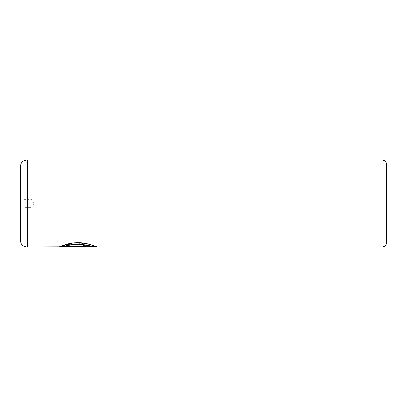 <?xml version="1.0" encoding="UTF-8"?>
<svg xmlns="http://www.w3.org/2000/svg" width="407" height="407" viewBox="0 0 407 407"><rect width="100%" height="100%" fill="white"/><g stroke="black" fill="none" stroke-linecap="round" stroke-linejoin="round"><path stroke-width="0.31" stroke-dasharray="2.04 1.53" d="M20.35 195.945L23.784 199.379L23.784 207.621L31.797 207.621L31.797 199.379L31.797 207.621L34.274 203.5L31.797 199.379L23.784 199.379L23.784 207.621L20.35 211.055L20.35 195.945L20.35 211.055M59.966 246.723L59.453 246.723C60.292 246.362 69.17 242.17 78.933 242.496C88.69 242.72 96.79 246.886 96.668 246.769C97.293 246.271 77.437 239.575 66.209 244.358L68.864 245.187C77.874 242.313 93.412 246.469 92.938 246.769L92.938 246.769M96.668 246.998L96.169 246.769M92.938 246.998C93.401 246.693 77.879 242.547 68.864 245.416L66.209 244.587L83.913 243.31L96.088 246.769M81.746 246.154L64.179 246.428L66.224 245.833L63.568 245.182L59.453 246.734L79.879 246.734C83.293 246.8 85.155 246.606 85.475 246.154C85.17 245.452 83.303 245.009 79.879 244.816L79.879 245.792L81.746 246.154L79.879 246.021L79.879 245.045C83.303 245.238 85.17 245.68 85.475 246.383C85.16 246.835 83.293 247.029 79.879 246.963L59.453 246.963L63.568 245.411L66.224 246.062L64.179 246.657L81.746 246.383M85.475 246.154L85.475 246.617L64.179 246.388M20.35 166.87L20.35 240.13M386.65 242.419L386.65 164.581M382.071 160.002L382.071 246.998M27.218 246.998L27.218 160.002"/><path stroke-width="0.61" d="M96.169 246.769L27.218 246.998A6.868 6.868 0 0 1 20.35 240.13L20.35 166.87A6.868 6.868 0 0 1 27.218 160.002L27.218 246.998M382.071 246.998L382.071 160.002A4.579 4.579 0 0 1 386.65 164.581L386.65 242.419A4.579 4.579 0 0 1 382.071 246.998L96.668 246.998C96.79 247.11 88.675 242.948 78.958 242.725C69.175 242.399 60.292 246.591 59.453 246.952L85.475 246.952L85.475 246.617L64.179 246.617C67.531 245.121 73.097 244.378 80.866 244.398C88.365 245.538 92.389 246.403 92.938 246.998M382.071 160.002L27.218 160.002M96.088 246.769L96.668 246.998M85.475 246.617L59.966 246.723M92.938 246.769C92.384 246.174 88.36 245.309 80.876 244.169C73.102 244.149 67.537 244.887 64.179 246.388L64.179 246.617"/></g></svg>
